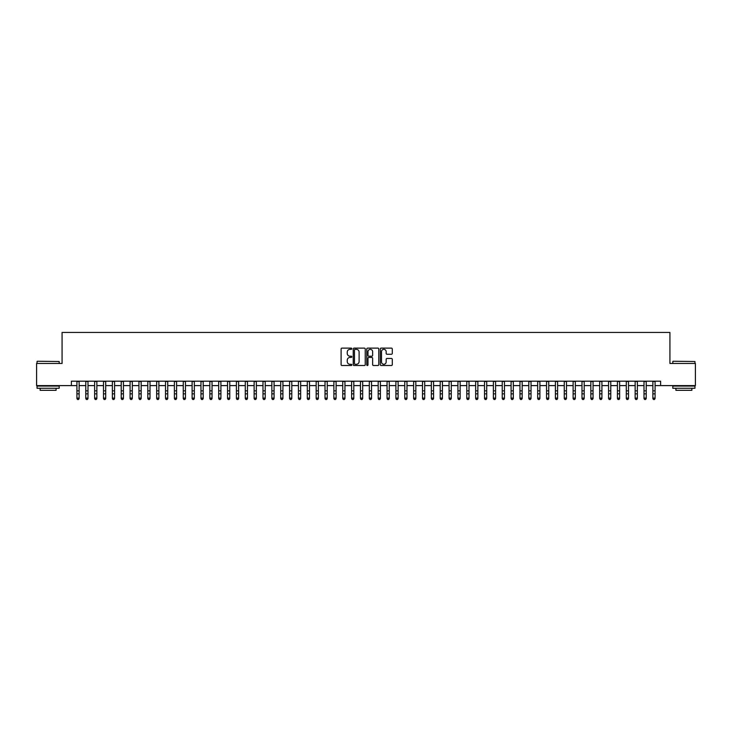 <?xml version="1.0" encoding="UTF-8"?>
<svg xmlns="http://www.w3.org/2000/svg" width="732" height="732" viewBox="0 0 732 732"><rect width="100%" height="100%" fill="white"/><g stroke="black" fill="none" stroke-linecap="round" stroke-linejoin="round"><path stroke-width="1.1" d="M351.827 348.725A0.613 0.613 0 0 0 351.214 348.121L341.972 348.121A0.869 0.869 0 0 0 341.103 348.99L341.103 364.646A0.869 0.869 0 0 0 341.972 365.515L351.214 365.515A0.613 0.613 0 0 0 351.827 364.902A0.613 0.613 0 0 0 351.214 364.298L350.015 364.298A2.782 2.782 0 0 1 347.233 361.507L347.233 360.208A2.782 2.782 0 0 1 350.015 357.426L351.214 357.426A0.613 0.613 0 0 0 351.827 356.813A0.613 0.613 0 0 0 351.214 356.21L350.015 356.21A2.782 2.782 0 0 1 347.233 353.419L347.233 352.119A2.782 2.782 0 0 1 350.015 349.338L351.214 349.338A0.613 0.613 0 0 0 351.827 348.725M391.419 354.251A0.869 0.869 0 0 0 392.288 353.382L392.288 348.99A0.869 0.869 0 0 0 391.419 348.121L381.152 348.121A0.869 0.869 0 0 0 380.283 348.99L380.283 364.646A0.869 0.869 0 0 0 381.152 365.515L391.419 365.515A0.869 0.869 0 0 0 392.288 364.646L392.288 359.339A0.869 0.869 0 0 0 391.419 358.47L387.027 358.47A0.869 0.869 0 0 0 386.157 359.339L386.157 361.965A2.324 2.324 0 0 1 383.833 364.298A2.324 2.324 0 0 1 381.5 361.965L381.5 351.662A2.324 2.324 0 0 1 383.833 349.338A2.324 2.324 0 0 1 386.157 351.662L386.157 353.382A0.869 0.869 0 0 0 387.027 354.251L391.419 354.251M71.379 385.608L36.6 385.608L36.6 363.456L62.074 363.456L62.074 332.447L669.926 332.447L669.926 363.456L695.4 363.456L695.4 385.608L660.621 385.608L660.621 381.18L71.379 381.18L71.379 385.608L76.915 385.608M365.241 348.99A0.869 0.869 0 0 0 364.371 348.121L354.105 348.121A0.869 0.869 0 0 0 353.236 348.99L353.236 364.646A0.869 0.869 0 0 0 354.105 365.515L364.371 365.515A0.869 0.869 0 0 0 365.241 364.646L365.241 348.99M367.629 348.121L377.895 348.121A0.869 0.869 0 0 1 378.764 348.99L378.764 364.646A0.869 0.869 0 0 1 377.895 365.515L373.503 365.515A0.869 0.869 0 0 1 372.634 364.646L372.634 358.296A0.869 0.869 0 0 0 371.764 357.426L368.846 357.426A0.869 0.869 0 0 0 367.976 358.296L367.976 364.902A0.613 0.613 0 0 1 367.373 365.515A0.613 0.613 0 0 1 366.759 364.902L366.759 348.99A0.869 0.869 0 0 1 367.629 348.121M79.129 385.608L85.781 385.608M87.996 385.608L94.638 385.608M96.853 385.608L103.496 385.608M105.71 385.608L112.362 385.608M114.576 385.608L121.219 385.608M123.434 385.608L130.086 385.608M132.3 385.608L138.943 385.608M141.157 385.608L147.8 385.608M150.014 385.608L156.666 385.608M158.881 385.608L165.524 385.608M167.738 385.608L174.39 385.608M176.604 385.608L183.247 385.608M185.461 385.608L192.104 385.608M194.319 385.608L200.971 385.608M203.185 385.608L209.828 385.608M212.042 385.608L218.685 385.608M220.908 385.608L227.551 385.608M229.766 385.608L236.409 385.608M238.623 385.608L245.275 385.608M247.489 385.608L254.132 385.608M256.346 385.608L262.989 385.608M265.213 385.608L271.856 385.608M274.07 385.608L280.713 385.608M282.927 385.608L289.579 385.608M291.793 385.608L298.436 385.608M300.651 385.608L307.294 385.608M309.508 385.608L316.16 385.608M318.374 385.608L325.017 385.608M327.231 385.608L333.883 385.608M336.098 385.608L342.741 385.608M344.955 385.608L351.598 385.608M353.812 385.608L360.464 385.608M362.679 385.608L369.321 385.608M371.536 385.608L378.188 385.608M380.402 385.608L387.045 385.608M389.259 385.608L395.902 385.608M398.117 385.608L404.769 385.608M406.983 385.608L413.626 385.608M415.84 385.608L422.492 385.608M424.706 385.608L431.349 385.608M433.564 385.608L440.207 385.608M442.421 385.608L449.073 385.608M451.287 385.608L457.93 385.608M460.144 385.608L466.787 385.608M469.011 385.608L475.654 385.608M477.868 385.608L484.511 385.608M486.725 385.608L493.377 385.608M495.591 385.608L502.234 385.608M504.449 385.608L511.092 385.608M513.315 385.608L519.958 385.608M522.172 385.608L528.815 385.608M531.029 385.608L537.681 385.608M539.896 385.608L546.539 385.608M548.753 385.608L555.396 385.608M557.61 385.608L564.262 385.608M566.476 385.608L573.119 385.608M575.334 385.608L581.986 385.608M584.2 385.608L590.843 385.608M593.057 385.608L599.7 385.608M601.914 385.608L608.567 385.608M610.781 385.608L617.424 385.608M619.638 385.608L626.29 385.608M628.504 385.608L635.147 385.608M637.362 385.608L644.004 385.608M646.219 385.608L652.871 385.608M655.085 385.608L660.621 385.608M355.066 349.338A0.613 0.613 0 0 0 354.453 349.942L354.453 363.685A0.613 0.613 0 0 0 355.066 364.298L356.328 364.298A2.782 2.782 0 0 0 359.11 361.507L359.11 352.119A2.782 2.782 0 0 0 356.328 349.338L355.066 349.338M372.634 351.708A2.324 2.324 0 0 0 370.31 349.374A2.324 2.324 0 0 0 367.976 351.708L367.976 355.34A0.869 0.869 0 0 0 368.846 356.21L371.764 356.21A0.869 0.869 0 0 0 372.634 355.34L372.634 351.708M79.129 381.18L79.129 398.574L78.47 399.553L77.583 399.352L78.47 399.553M76.915 381.18L76.915 398.089L79.129 398.089L78.47 399.352M77.583 399.553L76.915 398.574L77.583 399.352M37.305 361.242L59.191 361.507L37.305 361.242M48.12 388.271L37.039 388.271L37.039 386.057L59.191 386.057L59.191 388.271L48.12 388.271M56.09 388.271L56.09 390.312L40.141 390.312L40.141 388.271M673.074 361.242L694.961 361.507L673.074 361.242M683.88 388.271L672.809 388.271L672.809 386.057L694.961 386.057L694.961 388.271L683.88 388.271M691.859 388.271L691.859 390.312L675.911 390.312L675.911 388.271M87.996 381.18L87.996 398.574L87.328 399.553L86.44 399.352L87.328 399.553M85.781 381.18L85.781 398.089L87.996 398.089L87.328 399.352M86.44 399.553L85.781 398.574L86.44 399.352M96.853 381.18L96.853 398.574L96.185 399.553L95.306 399.352L96.185 399.553M94.638 381.18L94.638 398.089L96.853 398.089L96.185 399.352M95.306 399.553L94.638 398.574L95.306 399.352M105.71 381.18L105.71 398.574L105.051 399.553L104.164 399.352L105.051 399.553M103.496 381.18L103.496 398.089L105.71 398.089L105.051 399.352M104.164 399.553L103.496 398.574L104.164 399.352M114.576 381.18L114.576 398.574L113.908 399.553L113.021 399.352L113.908 399.553M112.362 381.18L112.362 398.089L114.576 398.089L113.908 399.352M113.021 399.553L112.362 398.574L113.021 399.352M123.434 381.18L123.434 398.574L122.775 399.553L121.887 399.352L122.775 399.553M121.219 381.18L121.219 398.089L123.434 398.089L122.775 399.352M121.887 399.553L121.219 398.574L121.887 399.352M132.3 381.18L132.3 398.574L131.632 399.553L130.744 399.352L131.632 399.553M130.086 381.18L130.086 398.089L132.3 398.089L131.632 399.352M130.744 399.553L130.086 398.574L130.744 399.352M141.157 381.18L141.157 398.574L140.489 399.553L139.611 399.352L140.489 399.553M138.943 381.18L138.943 398.089L141.157 398.089L140.489 399.352M139.611 399.553L138.943 398.574L139.611 399.352M150.014 381.18L150.014 398.574L149.355 399.553L148.468 399.352L149.355 399.553M147.8 381.18L147.8 398.089L150.014 398.089L149.355 399.352M148.468 399.553L147.8 398.574L148.468 399.352M158.881 381.18L158.881 398.574L158.213 399.553L157.325 399.352L158.213 399.553M156.666 381.18L156.666 398.089L158.881 398.089L158.213 399.352M157.325 399.553L156.666 398.574L157.325 399.352M167.738 381.18L167.738 398.574L167.079 399.553L166.191 399.352L167.079 399.553M165.524 381.18L165.524 398.089L167.738 398.089L167.079 399.352M166.191 399.553L165.524 398.574L166.191 399.352M176.604 381.18L176.604 398.574L175.936 399.553L175.049 399.352L175.936 399.553M174.39 381.18L174.39 398.089L176.604 398.089L175.936 399.352M175.049 399.553L174.39 398.574L175.049 399.352M185.461 381.18L185.461 398.574L184.793 399.553L183.915 399.352L184.793 399.553M183.247 381.18L183.247 398.089L185.461 398.089L184.793 399.352M183.915 399.553L183.247 398.574L183.915 399.352M194.319 381.18L194.319 398.574L193.66 399.553L192.772 399.352L193.66 399.553M192.104 381.18L192.104 398.089L194.319 398.089L193.66 399.352M192.772 399.553L192.104 398.574L192.772 399.352M203.185 381.18L203.185 398.574L202.517 399.553L201.629 399.352L202.517 399.553M200.971 381.18L200.971 398.089L203.185 398.089L202.517 399.352M201.629 399.553L200.971 398.574L201.629 399.352M212.042 381.18L212.042 398.574L211.383 399.553L210.496 399.352L211.383 399.553M209.828 381.18L209.828 398.089L212.042 398.089L211.383 399.352M210.496 399.553L209.828 398.574L210.496 399.352M220.908 381.18L220.908 398.574L220.24 399.553L219.353 399.352L220.24 399.553M218.685 381.18L218.685 398.089L220.908 398.089L220.24 399.352M219.353 399.553L218.685 398.574L219.353 399.352M229.766 381.18L229.766 398.574L229.098 399.553L228.21 399.352L229.098 399.553M227.551 381.18L227.551 398.089L229.766 398.089L229.098 399.352M228.21 399.553L227.551 398.574L228.21 399.352M238.623 381.18L238.623 398.574L237.964 399.553L237.077 399.352L237.964 399.553M236.409 381.18L236.409 398.089L238.623 398.089L237.964 399.352M237.077 399.553L236.409 398.574L237.077 399.352M247.489 381.18L247.489 398.574L246.821 399.553L245.934 399.352L246.821 399.553M245.275 381.18L245.275 398.089L247.489 398.089L246.821 399.352M245.934 399.553L245.275 398.574L245.934 399.352M256.346 381.18L256.346 398.574L255.688 399.553L254.8 399.352L255.688 399.553M254.132 381.18L254.132 398.089L256.346 398.089L255.688 399.352M254.8 399.553L254.132 398.574L254.8 399.352M265.213 381.18L265.213 398.574L264.545 399.553L263.657 399.352L264.545 399.553M262.989 381.18L262.989 398.089L265.213 398.089L264.545 399.352M263.657 399.553L262.989 398.574L263.657 399.352M274.07 381.18L274.07 398.574L273.402 399.553L272.514 399.352L273.402 399.553M271.856 381.18L271.856 398.089L274.07 398.089L273.402 399.352M272.514 399.553L271.856 398.574L272.514 399.352M282.927 381.18L282.927 398.574L282.268 399.553L281.381 399.352L282.268 399.553M280.713 381.18L280.713 398.089L282.927 398.089L282.268 399.352M281.381 399.553L280.713 398.574L281.381 399.352M291.793 381.18L291.793 398.574L291.126 399.553L290.238 399.352L291.126 399.553M289.579 381.18L289.579 398.089L291.793 398.089L291.126 399.352M290.238 399.553L289.579 398.574L290.238 399.352M300.651 381.18L300.651 398.574L299.983 399.553L299.104 399.352L299.983 399.553M298.436 381.18L298.436 398.089L300.651 398.089L299.983 399.352M299.104 399.553L298.436 398.574L299.104 399.352M309.508 381.18L309.508 398.574L308.849 399.553L307.962 399.352L308.849 399.553M307.294 381.18L307.294 398.089L309.508 398.089L308.849 399.352M307.962 399.553L307.294 398.574L307.962 399.352M318.374 381.18L318.374 398.574L317.706 399.553L316.819 399.352L317.706 399.553M316.16 381.18L316.16 398.089L318.374 398.089L317.706 399.352M316.819 399.553L316.16 398.574L316.819 399.352M327.231 381.18L327.231 398.574L326.573 399.553L325.685 399.352L326.573 399.553M325.017 381.18L325.017 398.089L327.231 398.089L326.573 399.352M325.685 399.553L325.017 398.574L325.685 399.352M336.098 381.18L336.098 398.574L335.43 399.553L334.542 399.352L335.43 399.553M333.883 381.18L333.883 398.089L336.098 398.089L335.43 399.352M334.542 399.553L333.883 398.574L334.542 399.352M344.955 381.18L344.955 398.574L344.287 399.553L343.409 399.352L344.287 399.553M342.741 381.18L342.741 398.089L344.955 398.089L344.287 399.352M343.409 399.553L342.741 398.574L343.409 399.352M353.812 381.18L353.812 398.574L353.153 399.553L352.266 399.352L353.153 399.553M351.598 381.18L351.598 398.089L353.812 398.089L353.153 399.352M352.266 399.553L351.598 398.574L352.266 399.352M362.679 381.18L362.679 398.574L362.011 399.553L361.123 399.352L362.011 399.553M360.464 381.18L360.464 398.089L362.679 398.089L362.011 399.352M361.123 399.553L360.464 398.574L361.123 399.352M371.536 381.18L371.536 398.574L370.877 399.553L369.989 399.352L370.877 399.553M369.321 381.18L369.321 398.089L371.536 398.089L370.877 399.352M369.989 399.553L369.321 398.574L369.989 399.352M380.402 381.18L380.402 398.574L379.734 399.553L378.847 399.352L379.734 399.553M378.188 381.18L378.188 398.089L380.402 398.089L379.734 399.352M378.847 399.553L378.188 398.574L378.847 399.352M389.259 381.18L389.259 398.574L388.591 399.553L387.713 399.352L388.591 399.553M387.045 381.18L387.045 398.089L389.259 398.089L388.591 399.352M387.713 399.553L387.045 398.574L387.713 399.352M398.117 381.18L398.117 398.574L397.458 399.553L396.57 399.352L397.458 399.553M395.902 381.18L395.902 398.089L398.117 398.089L397.458 399.352M396.57 399.553L395.902 398.574L396.57 399.352M406.983 381.18L406.983 398.574L406.315 399.553L405.427 399.352L406.315 399.553M404.769 381.18L404.769 398.089L406.983 398.089L406.315 399.352M405.427 399.553L404.769 398.574L405.427 399.352M415.84 381.18L415.84 398.574L415.181 399.553L414.294 399.352L415.181 399.553M413.626 381.18L413.626 398.089L415.84 398.089L415.181 399.352M414.294 399.553L413.626 398.574L414.294 399.352M424.706 381.18L424.706 398.574L424.038 399.553L423.151 399.352L424.038 399.553M422.492 381.18L422.492 398.089L424.706 398.089L424.038 399.352M423.151 399.553L422.492 398.574L423.151 399.352M433.564 381.18L433.564 398.574L432.896 399.553L432.017 399.352L432.896 399.553M431.349 381.18L431.349 398.089L433.564 398.089L432.896 399.352M432.017 399.553L431.349 398.574L432.017 399.352M442.421 381.18L442.421 398.574L441.762 399.553L440.874 399.352L441.762 399.553M440.207 381.18L440.207 398.089L442.421 398.089L441.762 399.352M440.874 399.553L440.207 398.574L440.874 399.352M451.287 381.18L451.287 398.574L450.619 399.553L449.732 399.352L450.619 399.553M449.073 381.18L449.073 398.089L451.287 398.089L450.619 399.352M449.732 399.553L449.073 398.574L449.732 399.352M460.144 381.18L460.144 398.574L459.486 399.553L458.598 399.352L459.486 399.553M457.93 381.18L457.93 398.089L460.144 398.089L459.486 399.352M458.598 399.553L457.93 398.574L458.598 399.352M469.011 381.18L469.011 398.574L468.343 399.553L467.455 399.352L468.343 399.553M466.787 381.18L466.787 398.089L469.011 398.089L468.343 399.352M467.455 399.553L466.787 398.574L467.455 399.352M477.868 381.18L477.868 398.574L477.2 399.553L476.312 399.352L477.2 399.553M475.654 381.18L475.654 398.089L477.868 398.089L477.2 399.352M476.312 399.553L475.654 398.574L476.312 399.352M486.725 381.18L486.725 398.574L486.066 399.553L485.179 399.352L486.066 399.553M484.511 381.18L484.511 398.089L486.725 398.089L486.066 399.352M485.179 399.553L484.511 398.574L485.179 399.352M495.591 381.18L495.591 398.574L494.923 399.553L494.036 399.352L494.923 399.553M493.377 381.18L493.377 398.089L495.591 398.089L494.923 399.352M494.036 399.553L493.377 398.574L494.036 399.352M504.449 381.18L504.449 398.574L503.79 399.553L502.902 399.352L503.79 399.553M502.234 381.18L502.234 398.089L504.449 398.089L503.79 399.352M502.902 399.553L502.234 398.574L502.902 399.352M513.315 381.18L513.315 398.574L512.647 399.553L511.76 399.352L512.647 399.553M511.092 381.18L511.092 398.089L513.315 398.089L512.647 399.352M511.76 399.553L511.092 398.574L511.76 399.352M522.172 381.18L522.172 398.574L521.504 399.553L520.617 399.352L521.504 399.553M519.958 381.18L519.958 398.089L522.172 398.089L521.504 399.352M520.617 399.553L519.958 398.574L520.617 399.352M531.029 381.18L531.029 398.574L530.371 399.553L529.483 399.352L530.371 399.553M528.815 381.18L528.815 398.089L531.029 398.089L530.371 399.352M529.483 399.553L528.815 398.574L529.483 399.352M539.896 381.18L539.896 398.574L539.228 399.553L538.34 399.352L539.228 399.553M537.681 381.18L537.681 398.089L539.896 398.089L539.228 399.352M538.34 399.553L537.681 398.574L538.34 399.352M548.753 381.18L548.753 398.574L548.085 399.553L547.207 399.352L548.085 399.553M546.539 381.18L546.539 398.089L548.753 398.089L548.085 399.352M547.207 399.553L546.539 398.574L547.207 399.352M557.61 381.18L557.61 398.574L556.951 399.553L556.064 399.352L556.951 399.553M555.396 381.18L555.396 398.089L557.61 398.089L556.951 399.352M556.064 399.553L555.396 398.574L556.064 399.352M566.476 381.18L566.476 398.574L565.809 399.553L564.921 399.352L565.809 399.553M564.262 381.18L564.262 398.089L566.476 398.089L565.809 399.352M564.921 399.553L564.262 398.574L564.921 399.352M575.334 381.18L575.334 398.574L574.675 399.553L573.787 399.352L574.675 399.553M573.119 381.18L573.119 398.089L575.334 398.089L574.675 399.352M573.787 399.553L573.119 398.574L573.787 399.352M584.2 381.18L584.2 398.574L583.532 399.553L582.645 399.352L583.532 399.553M581.986 381.18L581.986 398.089L584.2 398.089L583.532 399.352M582.645 399.553L581.986 398.574L582.645 399.352M593.057 381.18L593.057 398.574L592.389 399.553L591.511 399.352L592.389 399.553M590.843 381.18L590.843 398.089L593.057 398.089L592.389 399.352M591.511 399.553L590.843 398.574L591.511 399.352M601.914 381.18L601.914 398.574L601.256 399.553L600.368 399.352L601.256 399.553M599.7 381.18L599.7 398.089L601.914 398.089L601.256 399.352M600.368 399.553L599.7 398.574L600.368 399.352M610.781 381.18L610.781 398.574L610.113 399.553L609.225 399.352L610.113 399.553M608.567 381.18L608.567 398.089L610.781 398.089L610.113 399.352M609.225 399.553L608.567 398.574L609.225 399.352M619.638 381.18L619.638 398.574L618.979 399.553L618.092 399.352L618.979 399.553M617.424 381.18L617.424 398.089L619.638 398.089L618.979 399.352M618.092 399.553L617.424 398.574L618.092 399.352M628.504 381.18L628.504 398.574L627.836 399.553L626.949 399.352L627.836 399.553M626.29 381.18L626.29 398.089L628.504 398.089L627.836 399.352M626.949 399.553L626.29 398.574L626.949 399.352M637.362 381.18L637.362 398.574L636.694 399.553L635.815 399.352L636.694 399.553M635.147 381.18L635.147 398.089L637.362 398.089L636.694 399.352M635.815 399.553L635.147 398.574L635.815 399.352M646.219 381.18L646.219 398.574L645.56 399.553L644.672 399.352L645.56 399.553M644.004 381.18L644.004 398.089L646.219 398.089L645.56 399.352M644.672 399.553L644.004 398.574L644.672 399.352M655.085 381.18L655.085 398.574L654.417 399.553L653.53 399.352L654.417 399.553M652.871 381.18L652.871 398.089L655.085 398.089L654.417 399.352M653.53 399.553L652.871 398.574L653.53 399.352M79.129 390.824L76.915 390.824M79.129 393.862L76.915 393.862M79.129 381.473L76.915 381.473M87.996 390.824L85.781 390.824M87.996 393.862L85.781 393.862M87.996 381.473L85.781 381.473M96.853 390.824L94.638 390.824M96.853 393.862L94.638 393.862M96.853 381.473L94.638 381.473M105.71 390.824L103.496 390.824M105.71 393.862L103.496 393.862M105.71 381.473L103.496 381.473M114.576 390.824L112.362 390.824M114.576 393.862L112.362 393.862M114.576 381.473L112.362 381.473M123.434 390.824L121.219 390.824M123.434 393.862L121.219 393.862M123.434 381.473L121.219 381.473M132.3 390.824L130.086 390.824M132.3 393.862L130.086 393.862M132.3 381.473L130.086 381.473M141.157 390.824L138.943 390.824M141.157 393.862L138.943 393.862M141.157 381.473L138.943 381.473M150.014 390.824L147.8 390.824M150.014 393.862L147.8 393.862M150.014 381.473L147.8 381.473M158.881 390.824L156.666 390.824M158.881 393.862L156.666 393.862M158.881 381.473L156.666 381.473M167.738 390.824L165.524 390.824M167.738 393.862L165.524 393.862M167.738 381.473L165.524 381.473M176.604 390.824L174.39 390.824M176.604 393.862L174.39 393.862M176.604 381.473L174.39 381.473M185.461 390.824L183.247 390.824M185.461 393.862L183.247 393.862M185.461 381.473L183.247 381.473M194.319 390.824L192.104 390.824M194.319 393.862L192.104 393.862M194.319 381.473L192.104 381.473M203.185 390.824L200.971 390.824M203.185 393.862L200.971 393.862M203.185 381.473L200.971 381.473M212.042 390.824L209.828 390.824M212.042 393.862L209.828 393.862M212.042 381.473L209.828 381.473M220.908 390.824L218.685 390.824M220.908 393.862L218.685 393.862M220.908 381.473L218.685 381.473M229.766 390.824L227.551 390.824M229.766 393.862L227.551 393.862M229.766 381.473L227.551 381.473M238.623 390.824L236.409 390.824M238.623 393.862L236.409 393.862M238.623 381.473L236.409 381.473M247.489 390.824L245.275 390.824M247.489 393.862L245.275 393.862M247.489 381.473L245.275 381.473M256.346 390.824L254.132 390.824M256.346 393.862L254.132 393.862M256.346 381.473L254.132 381.473M265.213 390.824L262.989 390.824M265.213 393.862L262.989 393.862M265.213 381.473L262.989 381.473M274.07 390.824L271.856 390.824M274.07 393.862L271.856 393.862M274.07 381.473L271.856 381.473M282.927 390.824L280.713 390.824M282.927 393.862L280.713 393.862M282.927 381.473L280.713 381.473M291.793 390.824L289.579 390.824M291.793 393.862L289.579 393.862M291.793 381.473L289.579 381.473M300.651 390.824L298.436 390.824M300.651 393.862L298.436 393.862M300.651 381.473L298.436 381.473M309.508 390.824L307.294 390.824M309.508 393.862L307.294 393.862M309.508 381.473L307.294 381.473M318.374 390.824L316.16 390.824M318.374 393.862L316.16 393.862M318.374 381.473L316.16 381.473M327.231 390.824L325.017 390.824M327.231 393.862L325.017 393.862M327.231 381.473L325.017 381.473M336.098 390.824L333.883 390.824M336.098 393.862L333.883 393.862M336.098 381.473L333.883 381.473M344.955 390.824L342.741 390.824M344.955 393.862L342.741 393.862M344.955 381.473L342.741 381.473M353.812 390.824L351.598 390.824M353.812 393.862L351.598 393.862M353.812 381.473L351.598 381.473M362.679 390.824L360.464 390.824M362.679 393.862L360.464 393.862M362.679 381.473L360.464 381.473M371.536 390.824L369.321 390.824M371.536 393.862L369.321 393.862M371.536 381.473L369.321 381.473M380.402 390.824L378.188 390.824M380.402 393.862L378.188 393.862M380.402 381.473L378.188 381.473M389.259 390.824L387.045 390.824M389.259 393.862L387.045 393.862M389.259 381.473L387.045 381.473M398.117 390.824L395.902 390.824M398.117 393.862L395.902 393.862M398.117 381.473L395.902 381.473M406.983 390.824L404.769 390.824M406.983 393.862L404.769 393.862M406.983 381.473L404.769 381.473M415.84 390.824L413.626 390.824M415.84 393.862L413.626 393.862M415.84 381.473L413.626 381.473M424.706 390.824L422.492 390.824M424.706 393.862L422.492 393.862M424.706 381.473L422.492 381.473M433.564 390.824L431.349 390.824M433.564 393.862L431.349 393.862M433.564 381.473L431.349 381.473M442.421 390.824L440.207 390.824M442.421 393.862L440.207 393.862M442.421 381.473L440.207 381.473M451.287 390.824L449.073 390.824M451.287 393.862L449.073 393.862M451.287 381.473L449.073 381.473M460.144 390.824L457.93 390.824M460.144 393.862L457.93 393.862M460.144 381.473L457.93 381.473M469.011 390.824L466.787 390.824M469.011 393.862L466.787 393.862M469.011 381.473L466.787 381.473M477.868 390.824L475.654 390.824M477.868 393.862L475.654 393.862M477.868 381.473L475.654 381.473M486.725 390.824L484.511 390.824M486.725 393.862L484.511 393.862M486.725 381.473L484.511 381.473M495.591 390.824L493.377 390.824M495.591 393.862L493.377 393.862M495.591 381.473L493.377 381.473M504.449 390.824L502.234 390.824M504.449 393.862L502.234 393.862M504.449 381.473L502.234 381.473M513.315 390.824L511.092 390.824M513.315 393.862L511.092 393.862M513.315 381.473L511.092 381.473M522.172 390.824L519.958 390.824M522.172 393.862L519.958 393.862M522.172 381.473L519.958 381.473M531.029 390.824L528.815 390.824M531.029 393.862L528.815 393.862M531.029 381.473L528.815 381.473M539.896 390.824L537.681 390.824M539.896 393.862L537.681 393.862M539.896 381.473L537.681 381.473M548.753 390.824L546.539 390.824M548.753 393.862L546.539 393.862M548.753 381.473L546.539 381.473M557.61 390.824L555.396 390.824M557.61 393.862L555.396 393.862M557.61 381.473L555.396 381.473M566.476 390.824L564.262 390.824M566.476 393.862L564.262 393.862M566.476 381.473L564.262 381.473M575.334 390.824L573.119 390.824M575.334 393.862L573.119 393.862M575.334 381.473L573.119 381.473M584.2 390.824L581.986 390.824M584.2 393.862L581.986 393.862M584.2 381.473L581.986 381.473M593.057 390.824L590.843 390.824M593.057 393.862L590.843 393.862M593.057 381.473L590.843 381.473M601.914 390.824L599.7 390.824M601.914 393.862L599.7 393.862M601.914 381.473L599.7 381.473M610.781 390.824L608.567 390.824M610.781 393.862L608.567 393.862M610.781 381.473L608.567 381.473M619.638 390.824L617.424 390.824M619.638 393.862L617.424 393.862M619.638 381.473L617.424 381.473M628.504 390.824L626.29 390.824M628.504 393.862L626.29 393.862M628.504 381.473L626.29 381.473M637.362 390.824L635.147 390.824M637.362 393.862L635.147 393.862M637.362 381.473L635.147 381.473M646.219 390.824L644.004 390.824M646.219 393.862L644.004 393.862M646.219 381.473L644.004 381.473M655.085 390.824L652.871 390.824M655.085 393.862L652.871 393.862M655.085 381.473L652.871 381.473M37.039 363.456L37.039 361.507M59.191 363.456L59.191 361.507M672.809 363.456L672.809 361.507M694.961 363.456L694.961 361.507"/></g></svg>
